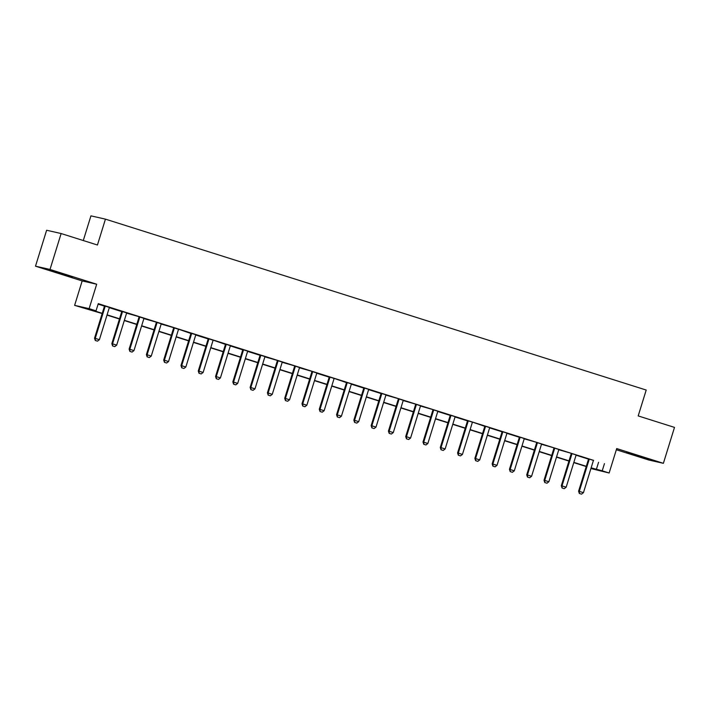<?xml version="1.0" encoding="UTF-8"?>
<svg xmlns="http://www.w3.org/2000/svg" width="710" height="710" viewBox="0 0 710 710"><rect width="100%" height="100%" fill="white"/><g stroke="black" fill="none" stroke-linecap="round" stroke-linejoin="round"><path stroke-width="1.06" d="M58.025 272.924L72.296 277.086L54.35 271.318L49.869 270.146L58.025 272.924M634.74 455.199L649.011 459.361L631.066 453.592L626.584 452.421L634.74 455.199M102.178 313.545L74.612 305.362L89.123 308.646L96.036 310.838L90.161 309.507L102.24 313.323M82.174 280.929L96.684 284.222L50.011 269.463L61.131 233.537L46.62 230.244L35.5 266.179L82.174 280.929L74.612 305.362M83.292 240.539L90.933 215.849L105.444 219.141L646.207 390.047L638.192 415.918L674.5 427.393L663.38 463.319L616.697 448.569L609.136 473.002L590.915 468.547M616.333 449.749L648.869 460.036L663.38 463.319M50.011 269.463L35.5 266.179M593.613 460.373L98.264 303.649L96.036 310.838M98.113 304.128L104.397 306.116M109.358 307.678L121.685 311.575M126.646 313.145L138.974 316.678M143.935 318.613L156.262 322.145M161.223 324.071L173.551 327.612M178.716 329.245L190.83 333.434M195.8 335.005L208.119 338.901M213.284 340.17L225.407 344.359M230.377 345.93L242.696 349.826M247.666 351.397L259.984 355.284M264.945 356.855L277.273 360.396M282.234 362.322L294.561 365.854M299.522 367.789L311.85 371.321M316.811 373.247L329.138 377.143M334.303 378.421L346.427 382.61M351.388 384.181L363.706 388.068M368.676 389.639L380.995 393.535M385.965 395.106L398.283 398.638M403.253 400.564L415.572 404.105M420.542 406.031L432.86 409.563M437.83 411.498L450.149 415.394M455.11 416.956L467.437 420.852M472.603 422.13L484.726 426.32M489.687 427.89L502.014 431.786M506.976 433.348L519.303 437.245M524.264 438.815L536.591 442.348M541.553 444.282L553.88 447.815M558.841 449.741L571.159 453.282M576.129 455.208L588.448 459.104M593.569 460.444L588.448 458.829M576.28 454.986L571.159 453.37M558.992 449.519L553.88 447.904M541.703 444.052L536.591 442.436M524.415 438.594L519.303 436.978M507.126 433.127L502.014 431.511M489.838 427.66L484.726 426.044M472.549 422.202L467.437 420.586M455.27 416.734L450.149 415.119M437.981 411.276L432.86 409.652M420.693 405.809L415.572 404.194M403.404 400.342L398.283 398.727M386.116 394.884L380.995 393.26M368.827 389.417L363.715 387.802M351.539 383.95L346.427 382.335M334.25 378.492L329.138 376.868M316.962 373.025L311.85 371.41M299.673 367.558L294.561 365.943M282.385 362.1L277.273 360.485M265.105 356.633L259.984 355.018M247.817 351.166L242.696 349.551M230.528 345.708L225.407 344.093M213.24 340.241L208.119 338.626M195.951 334.774L190.839 333.159M178.663 329.316L173.551 327.7M161.374 323.849L156.262 322.233M144.086 318.391L138.974 316.767M126.797 312.924L121.685 311.308M109.509 307.457L104.397 305.841M96.684 284.222L89.123 308.646M604.45 463.63L602.222 470.819L609.136 473.002M61.131 233.537L97.439 245.012L105.444 219.141M591.004 468.272L593.596 468.866L591.066 468.067M586.229 466.532L573.778 462.601M568.941 461.074L556.489 457.134M551.652 455.607L539.201 451.675M534.364 450.14L521.912 446.208M517.075 444.682L504.624 440.741M499.787 439.215L487.344 435.283M482.507 433.748L470.055 429.816M465.219 428.29L452.767 424.349M447.93 422.823L435.478 418.891M430.642 417.356L418.19 413.424M413.353 411.898L400.901 407.957M396.065 406.431L383.613 402.499M378.776 400.964L366.325 397.032M361.488 395.505L349.036 391.565M344.199 390.038L331.748 386.107M326.911 384.58L314.459 380.64M309.622 379.113L297.179 375.182M292.342 373.646L279.891 369.715M275.054 368.188L262.602 364.248M257.765 362.721L245.314 358.79M240.477 357.254L228.025 353.323M223.188 351.796L210.737 347.856M205.9 346.329L193.448 342.397M188.612 340.862L176.16 336.93M171.323 335.404L158.871 331.464M154.035 329.937L141.583 326.005M136.746 324.47L124.303 320.538M119.457 319.012L107.015 315.071M591.137 467.837L602.222 470.819M107.077 314.849L119.528 318.79M124.365 320.317L136.817 324.248M141.654 325.775L154.105 329.715M158.942 331.242L171.394 335.182M176.231 336.709L188.682 340.64M193.519 342.167L205.971 346.107M210.808 347.634L223.26 351.565M228.096 353.101L240.548 357.032M245.385 358.559L257.836 362.499M262.673 364.026L275.116 367.957M279.953 369.493L292.405 373.424M297.241 374.951L309.693 378.892M314.53 380.418L326.982 384.35M331.818 385.885L344.27 389.817M349.107 391.343L361.559 395.284M366.395 396.81L378.847 400.742M383.684 402.277L396.136 406.209M400.972 407.735L413.424 411.676M418.261 413.202L430.713 417.134M435.549 418.66L448.001 422.601M452.838 424.127L465.281 428.068M470.118 429.594L482.569 433.526M487.406 435.052L499.858 438.993M504.695 440.519L517.146 444.451M521.983 445.986L534.435 449.918M539.272 451.445L551.723 455.385M556.56 456.912L569.012 460.843M573.849 462.379L586.3 466.31M598.566 462.299L596.338 469.487M579.466 493.494L581.534 494.151L579.466 493.494L579.298 491.364L578.597 491.205L588.377 459.583A1.509 1.447 102.8 0 0 588.448 459.13L588.448 458.74M593.436 460.639A1.509 1.447 102.8 0 0 593.232 461.056L583.451 492.678L579.298 491.364L589.087 459.743A1.509 1.447 102.8 0 0 589.158 459.29L589.158 458.962M581.534 494.151L583.451 492.678M578.597 491.205L579.342 493.468M571.798 454.285L571.088 454.125L561.308 485.738L562.009 485.897L571.798 454.285A1.509 1.447 102.8 0 0 571.87 453.823L571.87 453.504M571.088 454.125A1.509 1.447 102.8 0 0 571.159 453.663L571.87 453.823M564.255 488.684L562.063 488.001L564.255 488.684L566.163 487.211L575.952 455.589A1.509 1.447 102.8 0 1 576.147 455.181L576.325 454.915M562.178 488.027L562.009 485.897L566.163 487.211M561.308 485.738L562.063 488.001M554.51 448.818L553.809 448.658L544.02 480.271L544.721 480.43L554.51 448.818A1.509 1.447 102.8 0 0 554.581 448.365L554.581 448.037M553.809 448.658A1.509 1.447 102.8 0 0 553.871 448.196L554.581 448.365M546.966 483.217L544.774 482.534L546.966 483.217L548.874 481.744L558.663 450.131A1.509 1.447 102.8 0 1 558.859 449.714L559.045 449.448M544.889 482.56L544.721 480.43L548.874 481.744M544.02 480.271L544.774 482.534M537.221 443.351L536.52 443.191L526.731 474.812L527.432 474.972L537.221 443.351A1.509 1.447 102.8 0 0 537.292 442.898L537.292 442.57M536.52 443.191A1.509 1.447 102.8 0 0 536.591 442.738L537.292 442.898M529.678 477.759L527.486 477.076L529.678 477.759L531.586 476.286L541.375 444.664A1.509 1.447 102.8 0 1 541.57 444.247L541.757 443.981M527.601 477.102L527.432 474.972L531.586 476.286M526.731 474.812L527.486 477.076M510.312 471.635L512.389 472.292L510.312 471.635L510.144 469.505L509.443 469.346L519.232 437.733A1.509 1.447 102.8 0 0 519.303 437.271L519.303 436.89M524.468 438.523L524.282 438.789A1.509 1.447 102.8 0 0 524.087 439.197L514.297 470.819L510.144 469.505L519.933 437.892A1.509 1.447 102.8 0 0 520.004 437.431L520.004 437.111M512.389 472.292L514.297 470.819M509.443 469.346L510.197 471.609M493.024 466.177L495.101 466.825L493.024 466.177L492.864 464.047L492.154 463.887L501.943 432.266A1.509 1.447 102.8 0 0 502.014 431.813L502.014 431.423M507.18 433.056L506.993 433.322A1.509 1.447 102.8 0 0 506.798 433.739L497.009 465.352L492.864 464.047L502.644 432.425A1.509 1.447 102.8 0 0 502.716 431.973L502.716 431.644M495.101 466.825L497.009 465.352M492.154 463.887L492.909 466.15M475.735 460.71L477.812 461.367L475.735 460.71L475.576 458.58L474.866 458.42L484.655 426.799A1.509 1.447 102.8 0 0 484.726 426.346L484.726 425.956M489.891 427.589L489.705 427.855A1.509 1.447 102.8 0 0 489.509 428.272L479.72 459.894L475.576 458.58L485.356 426.958A1.509 1.447 102.8 0 0 485.427 426.506L485.427 426.186M477.812 461.367L479.72 459.894M474.866 458.42L475.62 460.684M458.447 455.243L460.524 455.9L458.447 455.243L458.287 453.113L457.577 452.953L467.366 421.341A1.509 1.447 102.8 0 0 467.437 420.879L467.437 420.498M472.425 422.397A1.509 1.447 102.8 0 0 472.221 422.805L462.432 454.427L458.287 453.113L468.076 421.5A1.509 1.447 102.8 0 0 468.138 421.039L468.147 420.719M460.524 455.9L462.432 454.427M457.577 452.953L458.332 455.216M441.158 449.785L443.235 450.433L441.158 449.785L440.999 447.655L440.289 447.495L450.078 415.874A1.509 1.447 102.8 0 0 450.149 415.421L450.149 415.03M455.314 416.663L455.137 416.93A1.509 1.447 102.8 0 0 454.933 417.347L445.143 448.96L440.999 447.655L450.788 416.033A1.509 1.447 102.8 0 0 450.859 415.581L450.859 415.252M443.235 450.433L445.143 448.96M440.289 447.495L441.043 449.758M433.499 410.566L432.789 410.407L423 442.028L423.71 442.188L433.499 410.566A1.509 1.447 102.8 0 0 433.57 410.114L433.57 409.794M432.789 410.407A1.509 1.447 102.8 0 0 432.86 409.954L433.57 410.114M425.947 444.975L423.755 444.291L425.947 444.975L427.855 443.502L437.644 411.88A1.509 1.447 102.8 0 1 437.848 411.463L438.026 411.196M423.879 444.318L423.71 442.188L427.855 443.502M423 442.028L423.755 444.291M416.211 405.108L415.501 404.948L405.712 436.561L406.422 436.721L416.211 405.108A1.509 1.447 102.8 0 0 416.282 404.647L416.282 404.327M415.501 404.948A1.509 1.447 102.8 0 0 415.572 404.487L416.282 404.647M408.658 439.508L406.466 438.824L408.658 439.508L410.575 438.034L420.355 406.413A1.509 1.447 102.8 0 1 420.56 406.005L420.737 405.738M406.59 438.851L406.422 436.721L410.575 438.034M405.712 436.561L406.466 438.824M398.922 399.641L398.212 399.481L388.432 431.103L389.133 431.263L398.922 399.641A1.509 1.447 102.8 0 0 398.993 399.189L398.993 398.86M398.212 399.481A1.509 1.447 102.8 0 0 398.283 399.029L398.993 399.189M391.37 434.041L389.178 433.366L391.37 434.041L393.287 432.567L403.067 400.955A1.509 1.447 102.8 0 1 403.271 400.538L403.449 400.271M389.302 433.393L389.133 431.263L393.287 432.567M388.432 431.103L389.178 433.366M372.013 427.926L374.09 428.583L372.013 427.926L371.845 425.796L371.144 425.636L380.924 394.014A1.509 1.447 102.8 0 0 380.995 393.562L380.995 393.18M386.16 394.804L385.983 395.071A1.509 1.447 102.8 0 0 385.787 395.488L375.998 427.109L371.845 425.796L381.634 394.174A1.509 1.447 102.8 0 0 381.705 393.722L381.705 393.402M374.09 428.583L375.998 427.109M371.144 425.636L371.898 427.899M354.725 422.459L356.802 423.116L354.725 422.459L354.556 420.329L353.855 420.169L363.644 388.556A1.509 1.447 102.8 0 0 363.706 388.095L363.715 387.713M368.88 389.346L368.694 389.612A1.509 1.447 102.8 0 0 368.499 390.03L358.71 421.642L354.556 420.329L364.345 388.716A1.509 1.447 102.8 0 0 364.416 388.255L364.416 387.935M356.802 423.116L358.71 421.642M353.855 420.169L354.609 422.432M337.436 417.001L339.513 417.658L337.436 417.001L337.268 414.871L336.567 414.711L346.356 383.089A1.509 1.447 102.8 0 0 346.427 382.637L346.427 382.246M351.592 383.879L351.406 384.145A1.509 1.447 102.8 0 0 351.21 384.563L341.421 416.175L337.268 414.871L347.057 383.249A1.509 1.447 102.8 0 0 347.128 382.796L347.128 382.468M339.513 417.658L341.421 416.175M336.567 414.711L337.321 416.974M320.148 411.534L322.225 412.19L320.148 411.534L319.988 409.404L319.278 409.244L329.067 377.622A1.509 1.447 102.8 0 0 329.138 377.17L329.138 376.788M334.117 378.678A1.509 1.447 102.8 0 0 333.922 379.096L324.133 410.717L319.988 409.404L329.768 377.782A1.509 1.447 102.8 0 0 329.839 377.329L329.839 377.01M322.225 412.19L324.133 410.717M319.278 409.244L320.033 411.507M312.48 372.324L311.779 372.164L301.99 403.777L302.7 403.937L312.48 372.324A1.509 1.447 102.8 0 0 312.551 371.862L312.551 371.543M311.779 372.164A1.509 1.447 102.8 0 0 311.85 371.703L312.551 371.862M304.936 406.723L302.744 406.04L304.936 406.723L306.844 405.25L316.633 373.637A1.509 1.447 102.8 0 1 316.829 373.22L317.015 372.954M302.859 406.067L302.7 403.937L306.844 405.25M301.99 403.777L302.744 406.04M295.2 366.857L294.49 366.697L284.701 398.319L285.411 398.479L295.2 366.857A1.509 1.447 102.8 0 0 295.262 366.404L295.262 366.076M294.49 366.697A1.509 1.447 102.8 0 0 294.561 366.245L295.262 366.404M287.648 401.265L285.455 400.582L287.648 401.265L289.556 399.792L299.345 368.17A1.509 1.447 102.8 0 1 299.549 367.753L299.726 367.487M285.571 400.609L285.411 398.479L289.556 399.792M284.701 398.319L285.455 400.582M277.912 361.399L277.202 361.239L267.413 392.852L268.123 393.012L277.912 361.399A1.509 1.447 102.8 0 0 277.974 360.937L277.983 360.618M277.202 361.239A1.509 1.447 102.8 0 0 277.273 360.778L277.974 360.937M270.359 395.798L268.167 395.115L270.359 395.798L272.267 394.325L282.056 362.703A1.509 1.447 102.8 0 1 282.26 362.295L282.438 362.029M268.282 395.142L268.123 393.012L272.267 394.325M267.413 392.852L268.167 395.115M250.994 389.675L253.071 390.331L250.994 389.675L250.834 387.545L250.124 387.385L259.913 355.772A1.509 1.447 102.8 0 0 259.984 355.311L259.984 354.929M265.149 356.562L264.972 356.828A1.509 1.447 102.8 0 0 264.768 357.245L254.979 388.858L250.834 387.545L260.623 355.932A1.509 1.447 102.8 0 0 260.694 355.479L260.694 355.151M253.071 390.331L254.979 388.858M250.124 387.385L250.879 389.648M233.714 384.216L235.782 384.873L233.714 384.216L233.546 382.086L232.836 381.927L242.625 350.305A1.509 1.447 102.8 0 0 242.696 349.852L242.696 349.462M247.861 351.095L247.683 351.361A1.509 1.447 102.8 0 0 247.479 351.778L237.69 383.4L233.546 382.086L243.335 350.465A1.509 1.447 102.8 0 0 243.406 350.012L243.406 349.684M235.782 384.873L237.69 383.4M232.836 381.927L233.59 384.19M216.426 378.749L218.494 379.406L216.426 378.749L216.257 376.62L215.556 376.46L225.336 344.847A1.509 1.447 102.8 0 0 225.407 344.385L225.407 344.004M230.572 345.637L230.395 345.903A1.509 1.447 102.8 0 0 230.191 346.311L220.411 377.933L216.257 376.62L226.046 345.007A1.509 1.447 102.8 0 0 226.117 344.545L226.117 344.226M218.494 379.406L220.411 377.933M215.556 376.46L216.301 378.723M199.137 373.291L201.205 373.939L199.137 373.291L198.969 371.161L198.267 371.002L208.048 339.38A1.509 1.447 102.8 0 0 208.119 338.927L208.119 338.537M213.106 340.436A1.509 1.447 102.8 0 0 212.902 340.853L203.122 372.466L198.969 371.161L208.758 339.54A1.509 1.447 102.8 0 0 208.829 339.087L208.829 338.759M201.205 373.939L203.122 372.466M198.267 371.002L199.013 373.256M181.849 367.824L183.925 368.481L181.849 367.824L181.68 365.694L180.979 365.535L190.768 333.913A1.509 1.447 102.8 0 0 190.83 333.46L190.839 333.07M195.995 334.703L195.818 334.969A1.509 1.447 102.8 0 0 195.623 335.386L185.834 367.008L181.68 365.694L191.469 334.073A1.509 1.447 102.8 0 0 191.54 333.62L191.54 333.301M183.925 368.481L185.834 367.008M180.979 365.535L181.733 367.798M174.181 328.615L173.48 328.455L163.69 360.068L164.392 360.227L174.181 328.615A1.509 1.447 102.8 0 0 174.252 328.153L174.252 327.834M173.48 328.455A1.509 1.447 102.8 0 0 173.542 327.993L174.252 328.153M166.637 363.014L164.445 362.331L166.637 363.014L168.545 361.541L178.334 329.919A1.509 1.447 102.8 0 1 178.529 329.511M164.56 362.357L164.392 360.227L168.545 361.541M163.69 360.068L164.445 362.331M156.892 323.148L156.191 322.988L146.402 354.609L147.103 354.769L156.892 323.148A1.509 1.447 102.8 0 0 156.963 322.695L156.963 322.367M156.191 322.988A1.509 1.447 102.8 0 0 156.262 322.535L156.963 322.695M149.349 357.547L147.156 356.873L149.349 357.547L151.257 356.074L161.046 324.461A1.509 1.447 102.8 0 1 161.241 324.044L161.427 323.778M147.272 356.899L147.103 354.769L151.257 356.074M146.402 354.609L147.156 356.873M139.604 317.681L138.903 317.521L129.113 349.142L129.823 349.302L139.604 317.681A1.509 1.447 102.8 0 0 139.675 317.228L139.675 316.908M138.903 317.521A1.509 1.447 102.8 0 0 138.974 317.068L139.675 317.228M132.06 352.089L129.868 351.406L132.06 352.089L133.968 350.616L143.757 318.994A1.509 1.447 102.8 0 1 143.952 318.577L144.139 318.311M129.983 351.432L129.823 349.302L133.968 350.616M129.113 349.142L129.868 351.406M112.695 345.965L114.771 346.622L112.695 345.965L112.535 343.835L111.825 343.675L121.614 312.063A1.509 1.447 102.8 0 0 121.685 311.601L121.685 311.22M126.85 312.853L126.664 313.119A1.509 1.447 102.8 0 0 126.469 313.527L116.68 345.149L112.535 343.835L122.315 312.222A1.509 1.447 102.8 0 0 122.386 311.761L122.386 311.442M114.771 346.622L116.68 345.149M111.825 343.675L112.579 345.939M95.406 340.507L97.483 341.155L95.406 340.507L95.246 338.377L94.536 338.217L104.326 306.596A1.509 1.447 102.8 0 0 104.397 306.143L104.397 305.753M109.562 307.386L109.384 307.652A1.509 1.447 102.8 0 0 109.18 308.069L99.391 339.682L95.246 338.377L105.036 306.755A1.509 1.447 102.8 0 0 105.098 306.303L105.107 305.974M97.483 341.155L99.391 339.682M94.536 338.217L95.291 340.48M589.158 459.29L588.448 459.13M589.087 459.743L588.377 459.583M520.004 437.431L519.303 437.271M519.933 437.892L519.232 437.733M502.716 431.973L502.014 431.813M502.644 432.425L501.943 432.266M485.427 426.506L484.726 426.346M485.356 426.958L484.655 426.799M468.138 421.039L467.437 420.879M468.076 421.5L467.366 421.341M450.859 415.581L450.149 415.421M450.788 416.033L450.078 415.874M381.705 393.722L380.995 393.562M381.634 394.174L380.924 394.014M364.416 388.255L363.706 388.095M364.345 388.716L363.644 388.556M347.128 382.796L346.427 382.637M347.057 383.249L346.356 383.089M329.839 377.329L329.138 377.17M329.768 377.782L329.067 377.622M260.694 355.479L259.984 355.311M260.623 355.932L259.913 355.772M243.406 350.012L242.696 349.852M243.335 350.465L242.625 350.305M226.117 344.545L225.407 344.385M226.046 345.007L225.336 344.847M208.829 339.087L208.119 338.927M208.758 339.54L208.048 339.38M191.54 333.62L190.83 333.46M191.469 334.073L190.768 333.913M122.386 311.761L121.685 311.601M122.315 312.222L121.614 312.063M105.098 306.303L104.397 306.143M105.036 306.755L104.326 306.596"/></g></svg>
